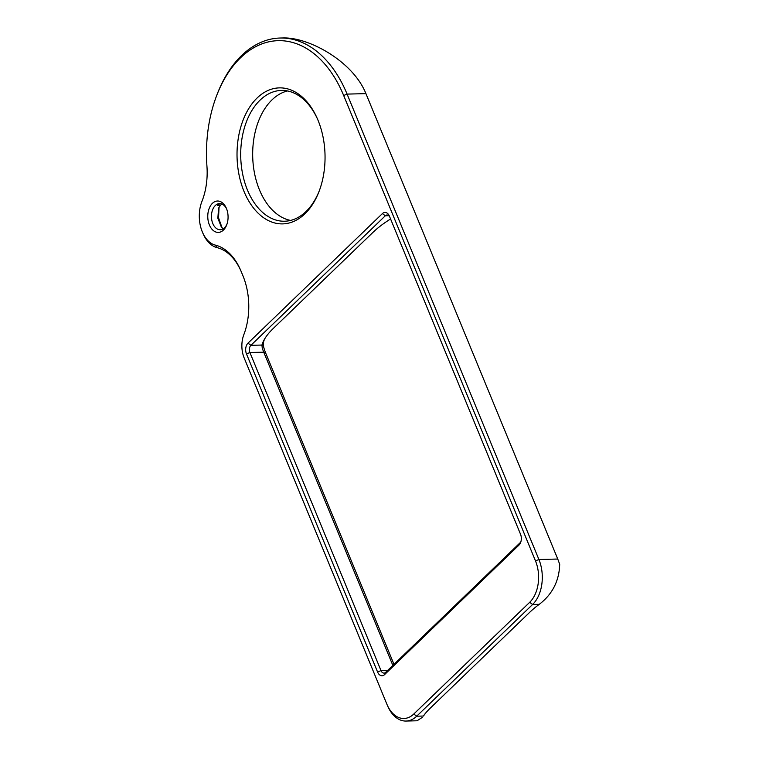 <?xml version="1.0" encoding="UTF-8"?>
<svg xmlns="http://www.w3.org/2000/svg" width="759" height="759" viewBox="0 0 759 759"><rect width="100%" height="100%" fill="white"/><g stroke="black" fill="none" stroke-linecap="round" stroke-linejoin="round"><path stroke-width="1.14" d="M520.93 541.613A5.237 3.387 88.6 0 1 520.095 542.77L385.686 672.313A5.237 3.387 88.6 0 1 383.978 673.091A5.237 3.387 88.6 0 1 383.134 672.948A5.237 3.387 88.6 0 1 380.999 670.595L249.901 352.518A5.237 3.387 88.6 0 1 249.436 348.561A5.237 3.387 88.6 0 1 250.906 345.317L385.316 215.774A5.237 3.387 88.6 0 1 387.024 214.996A5.237 3.387 88.6 0 1 387.868 215.139A5.237 3.387 88.6 0 1 389.765 216.989M390.581 218.972A68.035 26.489 157.6 0 0 372.84 232.491L273.278 328.448A68.035 26.489 157.6 0 0 263.876 340.326A68.035 26.489 157.6 0 0 261.978 345.051L262.253 348.248L263.743 352.176L392.849 665.406M521.224 540.18A7.846 5.076 -91.4 0 0 520.532 534.251L389.424 216.173A7.846 5.076 -91.4 0 0 389.367 216.021A7.846 5.076 -91.4 0 0 386.227 212.643A7.846 5.076 -91.4 0 0 382.403 213.592L247.994 343.134A7.846 5.076 -91.4 0 0 245.783 348.002A7.846 5.076 -91.4 0 0 246.485 353.941L377.584 672.019A7.846 5.076 -91.4 0 0 380.781 675.538A7.846 5.076 -91.4 0 0 384.604 674.59L519.014 545.047A7.846 5.076 -91.4 0 0 520.665 542.419A7.846 5.076 -91.4 0 0 521.224 540.18M287.443 90.947A65.416 42.314 -91.4 0 0 272.035 99.837A65.416 42.314 -91.4 0 0 253.829 169.342A65.416 42.314 -91.4 0 0 290.583 220.423M319.482 190.31A65.416 42.314 88.6 0 1 305.991 211.543A65.416 42.314 88.6 0 1 284.616 221.23A65.416 42.314 88.6 0 1 242.662 174.134A65.416 42.314 88.6 0 1 260.071 100.131A65.416 42.314 88.6 0 1 281.437 90.435A65.416 42.314 88.6 0 1 317.765 119.628M304.909 213.82A68.035 44.003 -91.4 0 0 319.216 191.012A68.035 44.003 -91.4 0 0 317.461 118.935A68.035 44.003 -91.4 0 0 257.159 97.949A68.035 44.003 -91.4 0 0 244.056 191.524A68.035 44.003 -91.4 0 0 304.909 213.82M223.431 230.081A15.702 10.152 -91.4 0 0 226.732 224.816A15.702 10.152 -91.4 0 0 226.324 208.184A15.702 10.152 -91.4 0 0 212.406 203.346A15.702 10.152 -91.4 0 0 209.389 224.939A15.702 10.152 -91.4 0 0 223.431 230.081M226.988 224.076A13.083 8.463 88.6 0 1 224.503 227.804A13.083 8.463 88.6 0 1 220.233 229.74A13.083 8.463 88.6 0 1 211.837 220.328A13.083 8.463 88.6 0 1 215.319 205.518A13.083 8.463 88.6 0 1 219.598 203.583A13.083 8.463 88.6 0 1 226.628 208.915M221.789 203.972A68.035 26.489 157.6 0 0 220.357 205.404L218.601 208.099L217.842 218.222L221.334 226.998L223.212 228.82M280.166 38.026L283.164 37.95A117.844 76.223 88.6 0 1 290.811 38.358L293.648 38.794C319.017 43.225 354.481 65.065 365.933 93.632L557.761 559.041L538.909 559.497A32.703 21.157 88.6 0 1 532.609 604.487L416.691 716.202L413.778 714.029A30.094 19.459 -91.4 0 1 387.109 704.741A30.094 19.459 -91.4 0 1 386.862 704.162L244.17 357.954A22.239 14.383 88.6 0 1 243.772 334.823A22.239 14.383 88.6 0 1 243.819 334.691A56.261 36.385 -91.4 0 0 243.952 334.358A56.261 36.385 -91.4 0 0 242.956 275.83L241.049 271.21A56.261 36.385 -91.4 0 0 240.594 270.128A56.261 36.385 -91.4 0 0 215.395 245.129A28.785 18.614 88.6 0 1 202.511 232.339A28.785 18.614 88.6 0 1 201.761 201.847A28.785 18.614 88.6 0 1 201.96 201.344A56.261 36.385 -91.4 0 0 202.34 200.357A56.261 36.385 -91.4 0 0 206.941 166.24A115.226 74.524 88.6 0 1 216.362 96.374A115.226 74.524 88.6 0 1 343.675 95.511L535.493 560.91L538.909 559.497L347.091 94.097A117.844 76.223 -91.4 0 0 280.166 38.026A117.844 76.223 -91.4 0 0 216.894 94.979L216.362 96.374M413.778 714.029L529.697 602.304A30.094 19.459 -91.4 0 0 535.493 560.91M557.761 559.041L559.696 564.288C559.212 580.901 552.41 594.24 539.279 604.325L532.609 604.487L529.697 602.304M393.978 664.315L265.754 353.22C263.809 348.409 263.003 344.928 263.335 342.764L263.496 342.138A65.416 25.474 -22.4 0 1 264.654 338.931M426.283 712.321A65.416 25.474 157.6 0 0 424.642 714.475L423.332 716.041A67.551 26.299 -22.4 0 1 425.638 713.071A67.551 26.299 -22.4 0 1 430.182 708.232L529.744 612.276A67.551 26.299 -22.4 0 1 539.279 604.325M222.131 227.918L218.545 217.852L219.038 207.207M220.357 205.404L217.321 205.471A13.083 8.463 88.6 0 1 220.594 203.649M202.606 199.645A53.642 34.696 88.6 0 1 202.501 199.892A31.404 20.313 -91.4 0 0 202.292 200.452L201.761 201.847M202.511 232.339L203.099 233.715A31.404 20.313 -91.4 0 0 217.169 247.671A53.642 34.696 88.6 0 1 240.897 270.83M263.335 342.764L261.874 345.838M424.642 714.475L423.332 716.041L416.691 716.202A32.703 21.157 88.6 0 1 406.008 721.05L417.061 720.784L422.279 717.388M406.008 721.05A32.703 21.157 88.6 0 1 387.697 706.117L387.109 704.741M387.631 670.434L380.999 670.595L377.584 672.019M263.496 342.138L261.978 345.051L250.906 345.317L247.994 343.134M388.769 215.689L385.316 215.774L382.403 213.592M265.754 353.22L263.743 352.176L249.901 352.518L246.485 353.941M385.686 672.313L384.604 674.59M343.675 95.511L347.091 94.097L365.933 93.632M244.075 334.026L243.819 334.691M202.501 199.892L201.96 201.344M217.169 247.671L215.395 245.129M519.014 545.047L520.095 542.77M243.772 334.823L244.094 333.96"/></g></svg>
